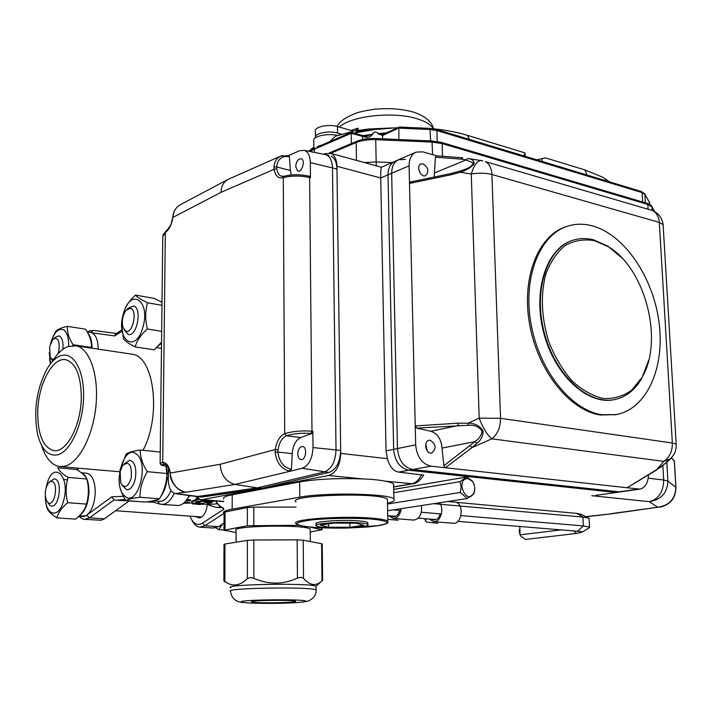 <?xml version="1.0" encoding="UTF-8"?>
<svg xmlns="http://www.w3.org/2000/svg" width="712" height="712" viewBox="0 0 712 712"><rect width="100%" height="100%" fill="white"/><g stroke="black" fill="none" stroke-linecap="round" stroke-linejoin="round"><path stroke-width="1.07" d="M215.62 500.937L219.536 506.161L223.737 508.332M223.737 509.089L217.249 503.678L215.54 500.937M198.968 504.461L197.892 504.363M196.637 504.265L198.968 504.488M192.4 503.927L203.24 504.221L197.616 504.301L200.019 504.568M203.614 504.336L203.632 503.535L203.24 504.221M203.249 503.42L196.521 503.402L196.459 504.203M193.077 504.025L193.139 503.224L196.512 503.402M189.196 503.153L183.482 503.259L189.196 503.153L189.223 502.343L187.105 502.174L187.078 502.983M187.096 502.174L185.672 502.209L185.645 503.028M184.355 502.485L185.663 502.476M209.702 501.835L209.746 502.574L212.692 501.257L206.703 502.325L209.746 502.574M214.517 500.848L210.654 502.645L211.829 502.734L208.394 503.42L207.477 503.348L209.043 502.832L204.202 502.441L213.475 500.767M210.734 500.545L204.166 501.649L204.202 502.441M207.477 503.348L207.459 502.708M211.829 502.734L211.802 502.174M207.512 500.278L196.601 502.832L206.542 500.207M204.451 500.029L195.631 501.951L195.622 502.752M199.164 499.308L191.688 502.094L197.749 499.504L196.156 499.379L198.826 499.148M197.446 499.041L197.527 498.267M197.358 498.258L196.067 498.587L196.147 499.379M191.688 502.094L191.67 501.284L196.379 499.397M186.072 500.607L190.647 500.696L190.594 499.895L186.847 499.593M190.647 500.696L186.028 500.669M186.642 500.376L186.615 499.913M191.225 495.961L189.57 495.819M203.623 504.034L208.607 504.434L217.365 503.856M206.177 504.238L215.807 507.273L220.435 507.362M146.672 501.871L153.934 502.298M60.244 355.902C55.447 357.825 51.024 362.177 46.983 368.976C36.33 389.598 33.259 411.616 37.772 435.023C41.803 449.931 48.443 456.526 57.681 454.808C70.577 451.639 83.081 424.219 83.58 396.967C84.274 369.653 72.971 350.722 60.244 355.902M41.563 445.32C45.532 458.003 51.495 465.078 59.452 466.538L64.854 466.191C79.014 462.818 93.236 435.628 95.995 405.315C98.879 375.002 89.73 348.649 76.264 345.863L67.818 346.611C62.149 348.916 56.907 353.998 52.109 361.874M140.095 501.666L117.961 500.331M113.991 499.815L111.748 496.807L123.399 496.308M122.064 331.231L114.694 335.93L115.673 333.928L121.921 329.807M189.623 495.721L187.078 499.263M161.775 504.434L178.926 505.493C182.281 504.799 185.298 502.245 187.995 497.83L189.169 495.659M85.04 519.368L101.157 520.267L104.299 518.852L128.899 501.186M130.296 353.926L132.361 354.238C154.281 356.748 161.517 416.289 143.005 450.296M119.634 471.753L60.627 466.645M37.709 411.972C37.736 434.373 42.996 447.234 53.489 450.554C66.171 453.428 81.043 425.838 81.293 397.714C81.052 375.865 76.006 363.236 66.136 359.818C52.919 356.258 38.11 384.16 37.709 411.972M168.344 473.978L166.839 474.655M168.317 476.915L166.626 477.868M168.299 478.339L166.483 479.14M167.356 474.539L166.572 466.084M152.573 500.919L157.103 499.788M160.939 496.219C164.178 491.841 166.225 486.1 167.089 479.016M152.929 500.945L161.037 501.337C165.015 500.385 168.326 496.771 170.987 490.497M124.636 495.97C111.82 485.771 123.995 442.722 136.57 454.212C149.947 464.037 137.096 508.564 124.636 495.97M119.874 470.356L126.193 453.971C128.409 452.423 133.1 451.097 140.237 450.011C140.139 456.935 142.489 464.162 147.277 471.682C142.382 480.048 139.926 488.566 139.917 497.243C132.708 498.169 127.991 499.272 125.784 500.545C121.12 493.06 118.886 485.86 119.091 478.962L119.109 478.117M139.917 497.243L159.515 498.809C157.076 500.091 152.315 501.177 145.23 502.067L125.784 500.545M159.515 498.809C164.339 490.63 166.795 482.202 166.884 473.507L147.277 471.682M166.884 473.507L165.967 466.004M160.253 452.903L159.702 452.013L140.237 450.011M120.168 471.54L122.669 465.452C129.192 460.646 132.049 464.803 131.257 477.93C128.089 487.231 124.582 488.886 120.729 482.896L120.168 471.54M122.108 485.228L126.718 489.758C130.563 489.723 133.402 486.127 135.253 478.971C136.784 468.567 135.04 462.302 130.011 460.183L123.995 463.975M190.006 516.138L190.264 516.868C193.246 523.845 197.304 525.946 202.422 523.178L223.737 509.285M224.004 513.37L204.923 525.732L199.85 527.129C196.574 526.72 193.922 524.397 191.884 520.143M207.281 504.799C206.257 512.302 203.677 516.698 199.538 517.989L195.426 516.529M125.775 331.036L123.034 327.476C121.53 321.05 122.58 315.274 126.193 310.129L130.67 308.385C137.843 310.512 132.646 334.489 125.775 331.036M124.28 329.87L128.231 334.435C136.802 337.319 142.48 308.447 133.811 305.982L128.213 308.18L127.154 309.204M53.783 359.257L51.727 358.937L50.125 356.783L49.689 346.557L52.919 339.428C57.886 336.625 59.87 340.443 58.874 350.874L58.046 353.793M62.87 349.387C63.51 341.769 62.184 337.248 58.874 335.833L54.993 337.488L53.533 338.85M51.024 358.296L52.635 361.029M52.67 481.659C58.82 484.997 54.068 507.273 48.185 502.717L46.556 500.678C44.456 494.484 45.061 488.601 48.372 483.03L50.525 481.365L52.67 481.659M47.49 502.102L50.098 505.52L51.567 506.072C58.74 507.594 62.567 482.763 55.696 479.229L54.37 478.74L49.217 482.14M215.665 527.85L218.771 529.648L222.189 524.441M224.022 530.004L218.771 529.648M158.295 345.988L161.535 343.068M162.016 302.084L160.814 301.692M156.524 347.759L161.473 348.248M92.044 348.221C92.017 341.502 90.709 336.607 88.11 333.545M98.203 349.138C97.998 339.677 95.666 334.168 91.207 332.611L90.522 332.504M78.97 516.111L86.036 515.764C91.528 511.759 94.598 504.016 95.266 492.517C95.061 481.196 92.275 474.771 86.909 473.257L86.508 473.222M78.961 516.369L84.043 516.538L84.052 515.915M84.043 516.538L78.721 516.36M79.717 515.354C85.218 511.358 88.297 503.58 88.973 492.01C88.858 481.463 86.383 475.091 81.551 472.893M142.916 327.182C135.609 354.585 115.424 340.024 123.345 314.001C130.118 287.034 150.962 300.108 142.916 327.182M161.668 331.32L147.411 328.997C140.896 334.667 136.82 340.639 135.164 346.913C128.845 343.754 124.929 341.003 123.416 338.645L121.752 325.037M135.164 346.913L154.264 349.832L161.544 342.161M161.971 305.315L147.562 302.787C145.132 311.108 145.079 319.848 147.411 328.997M162.007 302.404L154.513 298.47L135.556 295.097C137.149 297.216 141.154 299.779 147.562 302.787M123.888 312.212C125.579 306.196 129.468 300.491 135.556 295.097M50.596 343.433C54.139 331.979 58.624 327.529 64.053 330.083C67.293 332.869 68.833 338.28 68.646 346.308M91.394 348.123L91.403 347.456C91.679 341.644 89.757 335.566 85.627 329.22L67.4 326.345C66.999 332.077 68.886 338.2 73.042 344.715L72.579 345.551M50.596 363.663L49.244 352.707M91.403 347.456L73.042 344.715M52.644 337.524L55.625 331.525C57.263 329.469 61.179 327.743 67.4 326.345M50.499 363.788L49.52 358.973M46.049 488.094L46.85 484.543C53.008 459.641 70.808 476.008 63.573 500.767C58.678 520.045 44.598 515.488 45.337 495.552M56.933 517.873L75.623 519.137C81.488 514.322 85.102 509.311 86.464 504.096C88.867 495.863 88.991 487.498 86.828 478.998C85.574 475.981 82.103 472.804 76.415 469.484L57.877 467.802C58.927 470.739 62.344 473.925 68.129 477.378C65.655 485.62 65.513 494.057 67.693 502.699C61.739 507.656 58.153 512.711 56.933 517.873C51.228 514.313 47.882 510.958 46.894 507.825L45.826 502.28M86.464 504.096L67.693 502.699M86.828 478.998L68.129 477.378M398.4 159.835L395.053 161.286C390.425 163.484 388.067 168.005 387.995 174.849L393.638 449.325C394.795 461.145 399.832 468.113 408.741 470.232L617.153 492.339M323.666 154.281L324.939 153.685L331.089 153.472L381.472 167.222C380.875 167.988 380.626 171.565 380.724 177.964L386.038 450.865L387.426 458.67C389.5 466.467 393.211 470.943 398.569 472.092L423.667 475.127C419.893 480.814 416.253 483.697 412.738 483.768L384.943 481.134C379.416 480.013 372.118 479.283 363.04 478.945C338.04 478.028 316.911 479.025 299.645 481.935L232.21 494.778C225.41 496.113 222.598 497.537 223.764 499.05M196.067 496.673L200.642 499.726L202.324 499.664L328.65 475.509C336.082 472.893 340.105 465.532 340.728 453.419L336.927 166.279C336.696 159.693 334.747 155.421 331.089 153.472M595.739 495.374L616.966 492.366L595.739 495.383M394.733 161.428L381.472 167.222M585.736 516.672L613.406 513.566M387.462 503.259C393.184 501.924 395.338 500.527 393.914 499.067C390.621 493.603 325.313 492.188 299.761 497.181L232.183 509.151C225.375 510.397 222.553 511.714 223.728 513.112L224.075 513.414M393.638 485.896L393.603 484.062C392.49 482.976 389.606 481.997 384.943 481.134M364.473 162.585L376.159 161.918L392.116 162.567L376.159 161.918L364.473 162.585M426.435 518.808L425.393 520.321L426.443 522.038L437.818 523.338M425.829 521.478L424.548 518.648M421.495 505.538C422.154 514.349 419.519 519.199 413.601 520.089L393.531 518.487M429.14 519.021L433.599 521.673C439.874 522.902 444.475 509.997 440.034 503.544L436.536 503.233M431.757 519.235L433.733 520.009C436.759 520.089 438.921 518.033 440.238 513.859M388.752 515.755L393.149 518.461C397.412 518.354 400.1 515.079 401.23 508.644M391.342 515.969L393.3 516.752C396.29 516.823 398.444 514.723 399.761 510.442M433.982 521.709L453.143 523.231C462.23 524.86 464.384 502.921 455.226 502.2L454.772 502.165M398.15 520.205L387.951 519.404M592.509 225.909C583.965 223.595 575.723 223.666 567.776 226.131C539.696 234.577 522.617 277.253 531.01 323.809C539.144 370.382 571.131 410.352 601.862 414.713L616.138 414.598C646.968 409.008 665.061 367.472 659.036 322.438C653.269 277.404 624.531 234.657 592.509 225.909M572.671 240.345C546.683 248.007 532.532 290.282 543.63 332.513C554.39 374.841 587.347 405.279 613.886 399.726L614.696 399.565M482.068 160.654L480.947 160.476C477.076 161.001 473.845 165.504 471.264 173.986L460.29 172.268L460.433 170.987L464.829 169.403C469.947 167.649 472.724 165.433 473.151 162.745L465.888 159.995L467.695 158.5C471.958 159.025 474.13 160.734 474.21 163.644C471.264 167.391 466.627 170.257 460.29 172.268L450.438 174.894L409.507 183.42L410.949 181.978M482.789 160.805L467.695 158.5M436.474 155.821L462.738 157.797L461.278 159.15L435.433 157.165L436.785 155.866M464.811 169.411L460.433 170.987M410.441 181.978L450.785 173.568L460.415 170.996L450.785 173.568L450.438 174.894M470.196 445.783L472.163 447.519L445.401 467.775L443.887 465.746L474.833 441.663C478.98 439.046 481.392 435.522 482.077 431.072C479.016 426.711 474.45 424.779 468.371 425.269L416.805 428.126L415.23 425.954L457.763 423.204L458.457 425.465L430.858 431.285C437.506 433.563 441.244 439.162 442.054 448.079L443.887 465.746M457.763 423.204L468.051 423.159C474.673 423.204 479.657 425.723 483.012 430.707C483.199 435.877 481.134 440.087 476.817 443.345L472.163 447.519L491.823 438.85C487.275 435.112 483.065 428.215 479.194 418.158L500.545 418.309C500.518 427.342 497.608 434.195 491.823 438.85L663.824 461.376C669.627 457.273 672.466 451.15 672.351 443.006L676.195 444.172L676.249 444.938M476.817 443.345L475.038 441.707M663.201 226.078L663.112 224.627L659.312 222.411C658.822 216.617 656.535 212.657 652.45 210.521L485.415 161.624C489.367 163.822 491.529 168.112 491.903 174.485C485.851 172.927 478.971 172.758 471.264 173.986L479.194 418.158L468.051 423.159L468.371 425.269M661.644 466.538L671.781 457.389M627.103 487.729L661.27 466.805M673.285 455.44L670.428 458.751L663.824 461.376L656.144 470.267M427.138 450.821L425.785 444.083M420.356 173.408L418.727 169.376M435.433 157.165L434.178 177.03M648.463 474.886C648.053 483.128 645.161 487.88 639.785 489.135L430.929 466.164C421.967 463.984 416.876 456.89 415.675 444.867L409.089 165.843C409.142 158.892 411.492 154.317 416.137 152.11L422.875 151.861L436.705 155.839M423.186 163.876L421.006 163.947C415.71 165.754 420.525 178 425.607 175.668C429.238 171.592 428.428 167.658 423.186 163.876M434.569 172.927L465.888 159.995M416.805 428.126L430.858 431.285M430.262 440.247L429.167 440.283C423.133 441.075 425.705 454.434 431.632 453.063C436.661 448.658 436.207 444.386 430.262 440.247M442.054 448.079L474.833 441.663M668.15 461.251L670.428 458.751C674.611 454.781 676.534 449.922 676.195 444.172L663.112 224.627C662.169 217.961 658.609 213.262 652.45 210.521L649.451 209.64M409.089 165.843L391.671 173.283C391.733 166.421 394.092 161.891 398.729 159.693C394.092 161.891 391.733 166.421 391.671 173.283L397.465 448.551C398.631 460.397 403.677 467.392 412.604 469.519L619.191 491.823L638.032 489.144M430.929 466.164L412.604 469.519C403.677 467.392 398.631 460.397 397.465 448.551L415.675 444.867M621.131 491.778L639.785 489.135M566.405 226.585L566.378 226.594C538.299 235.049 521.22 277.689 529.594 324.2C537.711 370.721 569.689 410.646 600.412 414.998L615.916 414.642M594.671 240.692C584.232 238.885 574.442 240.451 565.319 245.391C556.944 252.253 550.421 261.9 545.739 274.343C540.39 295.435 541.449 318.042 548.916 342.161C554.933 357.113 562.649 370.026 572.048 380.884C582.069 390.051 592.437 395.925 603.162 398.515C613.655 399.049 623.16 396.281 631.669 390.212L642.055 377.289C664.011 341.012 645.41 268.611 608.573 246.877L594.671 240.692M648.774 360.085L641.779 378.277C635.006 390.105 625.901 397.216 614.465 399.61C587.872 405.173 554.844 374.574 544.137 332.13C533.092 289.766 547.43 247.518 573.525 240.078C580.031 238.128 586.786 238.066 593.772 239.9L607.87 246.174L621.79 257.833M395.053 161.286C390.425 163.484 388.067 168.005 387.995 174.849L393.638 449.325C394.795 461.145 399.832 468.113 408.741 470.232L615.212 492.384L619.191 491.823L412.604 469.519L398.569 472.092M336.927 166.279L380.724 177.964L391.671 173.283L397.465 448.551L386.038 450.865M405.44 159.417L398.729 159.693L415.808 152.252M168.415 467.597L168.29 479.132C168.495 487.284 170.729 492.108 175.001 493.594L185.965 492.126M160.129 463.316L162.719 462.453C166.67 462.542 169.189 466.066 170.266 473.026L170.31 475.616C170.942 483.946 180.216 492.214 185.298 492.045L185.165 492.001M170.56 475.402C172.607 484.721 177.573 490.274 185.476 492.054L186.09 492.161M275.179 452.253L275.25 449.539L278.009 449.904L277.938 452.084L275.179 452.253C276.55 462.729 281.311 469.003 289.464 471.059L290.692 469.057L291.439 469.181L290.3 471.202L234.96 484.436C225.971 481.979 221.04 475.26 220.15 464.286L170.266 473.026L170.302 475.563M172.998 215.318C173.951 210.432 176.442 206.88 180.465 204.655C176.567 206.747 174.155 210.245 173.23 215.166L172.891 217.463C171.708 224.716 169.189 229.727 165.326 232.486L162.781 236.446L160.129 463.005M309.649 176.3L310.468 177.689L309.631 177.493C299.832 175.535 291.057 175.606 283.296 177.715L283.278 177.724C278.499 178.854 275.428 176.06 274.075 169.331L273.987 167.026C274.414 161.66 276.648 158.002 280.706 156.079L228.018 179.406C223.443 182.139 221.129 186.437 221.085 192.293L172.642 217.552C172.669 221.993 170.426 226.576 165.914 231.284L165.326 232.486L162.719 462.453L164.143 464.384C160.138 464.82 161.268 465.417 167.551 466.2C158.189 465.159 161.401 464.304 160.138 463.325M173.23 215.166L172.642 217.516M288.654 155.599L289.437 156.774L288.725 156.622C281.658 155.75 277.627 159.194 276.648 166.964L276.728 168.797C277.386 172.589 278.855 175.036 281.151 176.131L282.37 176.487M273.987 167.026L276.648 166.964L290.354 170.497L289.437 156.774M280.733 156.061L282.45 155.51M221.085 192.293L274.075 169.331L276.728 168.797M290.3 471.202L302.155 468.291C308.821 465.612 312.435 458.706 313.004 447.572L312.853 431.303L311.74 433.537L310.957 433.457C301.683 432.789 293.504 433.572 286.42 435.806L286.411 435.806C282.005 437.871 279.202 442.57 278.009 449.904M220.15 464.286L275.25 449.539C276.594 441.289 279.745 436.002 284.693 433.67L284.702 433.661C292.748 431.25 301.844 430.431 311.981 431.214L310.957 433.457M172.526 218.353L171.352 223.052M291.439 469.181L292.196 453.651C292.961 445.32 295.836 439.945 300.829 437.515L311.74 433.537M297.767 453.891C297.928 457.113 298.96 459.009 300.865 459.578C305.786 460.798 307.673 447.136 302.671 446.513C299.779 446.655 298.141 449.112 297.767 453.891M291.217 174.965L290.354 170.497M310.468 177.689L310.325 162.603C310.103 156.097 308.171 152.03 304.558 150.401L299.654 150.686L288.538 155.572M295.676 166.661L297.607 170.969C301.763 173.176 305.733 160.449 301.398 158.794C298.212 158.562 296.308 161.188 295.676 166.661M175.588 493.683L197.651 496.673L257.317 487.871L324.272 471.985C331.516 469.146 335.432 461.785 336.019 449.895L332.468 167.845C332.201 160.894 330.092 156.542 326.14 154.789L328.997 155.634M186.277 492.17L234.96 484.436L257.317 487.871L324.272 471.985C331.516 469.146 335.432 461.785 336.019 449.895L332.468 167.845C332.237 161.224 330.288 156.934 326.621 154.985M196.681 496.736L202.092 497.047L261.874 488.281L328.935 472.457C336.189 469.626 340.113 462.284 340.683 450.429L336.972 169.038C336.732 162.434 334.774 158.153 331.098 156.204M196.192 496.691L257.317 487.871L261.874 488.281M328.472 527.209L349.93 527.289L363.743 525.296L355.973 523.169L333.973 523.08L320.284 525.127L328.472 527.209L328.428 523.907M349.868 523.142L349.93 527.289M326.007 527.574C342.828 528.918 371.637 526.836 367.855 524.477C366.894 523.765 363.796 523.195 358.554 522.786C341.644 521.362 312.301 523.525 316.244 525.839C317.258 526.586 320.507 527.165 326.007 527.574M387.417 500.803L387.39 499.317C382.273 492.081 285.913 494.902 296.041 501.924M367.837 523.311L367.828 522.59C366.867 521.869 363.761 521.3 358.528 520.881C341.618 519.431 312.283 521.611 316.226 523.961L316.244 525.153M310.227 531.989L322.082 529.746L310.058 527.111M298.8 525.278L247.349 525.759L224.022 530.226L236.081 532.567M247.349 525.759L247.349 507.576L253.801 507.131L253.819 525.349M224.022 530.066L224.075 512.507L225.054 511.981L225.01 529.755M247.349 507.576L225.054 511.981M296.076 507.086L253.801 507.131M310.209 530.066L310.201 529.176C306.854 524.21 228.703 525.75 236.081 530.618L236.072 542.215M322.643 580.28L320.809 581.864C315.193 586.35 309.426 585.175 303.517 578.313L301.025 577.281L297.429 578.082C283.02 584.712 268.504 584.792 253.881 578.322L250.161 577.557L247.367 578.625C239.704 586.038 232.201 586.973 224.867 581.41L223.88 580.947L224.734 581.918M321.993 580.858L321.61 543.719L322.233 544.075M297.429 578.082L297.153 539.856L303.214 540.203L303.517 578.313M247.367 578.625L247.358 540.372L253.837 539.99L253.881 578.322M223.88 580.814L223.986 544.466L224.965 544.039L224.867 581.41M251.425 601.738L251.541 601.916C253.703 603.5 299.476 602.761 295.373 601.213C293.673 599.744 251.096 600.252 251.425 601.738M247.358 540.372L224.965 544.039M297.153 539.856L253.837 539.99M321.61 543.719L303.214 540.203M230.652 587.783C222.1 584.276 312.23 582.745 316.039 586.35L320.8 581.864M355.867 130.527L358.127 128.169L358.163 130.412M315.478 136.624L315.425 131.364C313.449 127.092 328.588 123.719 337.443 126.531L353.259 131.088M337.443 126.531L337.533 133.01C328.686 130.243 313.574 133.553 315.487 137.781C313.574 133.553 328.686 130.243 337.533 133.01L341.627 134.176M376.221 129.353L368.264 130.029L368.62 129.014L392.873 127.92M368.264 130.029L356.285 131.773L357.558 130.51L368.62 129.014M357.558 130.51L355.217 130.652L335.45 136.215L329.692 141.635M436.127 129.335L436.91 130.563L430.351 129.54L398.595 128.133L382.575 135.485L383.385 134.176L378.063 133.616L377.689 132.957C376.043 131.569 374.352 131.764 372.607 133.553L372.625 134.265C371.032 136.49 368.861 137.505 366.102 137.3L351.221 133.304L351.372 143.566M524.539 152.751L525.1 153.578L523.64 155.839M536.706 159.8L545.49 157.877L584.908 169.928L602.735 177.208L609.757 181.925M649.041 201.638L649.771 204.451M382.638 138.813L382.575 135.485L377.707 133.669L377.689 132.957M383.074 135.289L383.706 134.043L399.227 127.163M398.845 139.516L398.898 127.03M365.603 136.143L366.102 137.3M365.826 136.241L372.251 134.292L363.031 135.663M351.319 132.316L318.113 146.636M361.981 135.378L351.283 132.307L351.221 133.304L314.348 149.2L314.384 152.404M317.036 146.681L316.982 147.126M314.971 147.998L314.348 149.2L309.978 151.505M337.533 133.01L340.861 134.417M356.303 132.557L356.285 131.773M337.586 135.476C327.369 132.824 311.731 136.588 313.832 141.101L313.903 148.559M467.971 478.606L472.27 481.178C474.779 484.658 475.385 488.423 474.085 492.464C467.063 507.362 454.336 478.571 467.971 478.606M519.68 533.795L519.119 529.701M455.591 502.272L576.969 513.405L581.312 514.384M387.702 515.675L395.676 516.316M418.371 518.149L436.144 519.591M457.941 521.353L581.437 531.579L582.131 532.158L576.613 533.439L525.358 539.429L520.917 536.216L520.072 534.837L519.787 526.391M393.149 509.881L400.909 510.54M421.388 512.266L441.395 513.957M460.967 515.604L583.333 525.928L589.518 527.138L588.744 528.135M433.697 503.669L582.923 517.072L588.059 517.873L589.127 518.941M562.044 529.773L520.072 534.837M393.781 492.731L459.979 481.659L461.136 486.874L460.29 492.455L467.312 498.516L473.943 493.79L474.771 488.014M387.479 504.025L460.29 492.455M387.613 510.735L467.312 498.516M473.605 483.083L472.136 480.867L466.654 477.013L459.979 481.659M393.718 489.402L466.654 477.013M217.249 503.678L216.884 502.966M78.062 468.238L77.75 470.294M114.151 499.851L89.498 517.838L86.82 515.248M84.043 516.405L85.751 515.791M104.299 518.852L89.498 517.838L84.719 519.351C83.108 519.431 81.213 518.443 79.041 516.378M87.977 514.269L111.748 496.807M125.152 499.495L116.448 500.216L113.973 499.806M90.771 332.54L93.308 330.395L116.261 333.456L93.308 330.395L89.436 330.929L87.398 332.014M174.182 493.345C171.236 499.699 167.685 503.348 163.52 504.301L159.577 504.06L157.815 501.328M114.694 335.93L91.875 332.815M219.234 526.337L224.049 522.866M200.197 527.147L213.039 528.019L218.148 526.64L204.923 525.732L202.422 523.178M648.214 478.179L663.682 480.022L662.863 465.684M674.406 461.456L672.902 459.302M611.457 513.619L657.799 507.238L649.255 501.657C658.573 499.237 663.388 492.028 663.682 480.022L667.909 481.072L675.875 487.319L674.308 460.744L671.256 458.038M666.824 462.444L667.909 481.072C667.375 492.944 661.154 499.806 649.255 501.657L591.806 495.703M613.192 513.592L657.799 507.238C669.351 505.458 675.377 498.818 675.875 487.319L675.973 487.942M202.324 499.664L223.755 501.408M363.04 478.945L328.65 475.509M393.665 486.892L411.67 483.795C415.781 482.941 419.083 479.852 421.557 474.521M340.728 453.419L387.426 458.67M412.871 483.751L393.665 487.044M299.761 497.181L299.645 481.935M232.183 509.151L232.21 494.778M654.604 211.562L651.961 206.907L647.813 204.433L442.17 143.61L432.264 142.106L375.74 139.668L376.23 165.789M466.066 159.844L461.278 159.15M491.903 174.485L500.545 418.309L672.351 443.006L659.312 222.411L491.903 174.485M169.999 473.329C168.993 467.748 167.356 464.776 165.077 464.42L164.152 464.384L162.71 462.453M165.317 232.495L165.869 231.311M287.844 155.439L288.725 156.622M284.693 433.67L286.411 435.806L284.702 433.661L283.278 177.724L284.337 176.229L281.151 176.131L282.62 176.505M283.296 177.715L284.23 176.256C291.439 174.315 299.725 174.28 309.061 176.167L308.848 176.122M312.853 431.303L311.981 431.214L309.631 177.493L309.061 176.167L309.845 176.345M292.196 453.651L277.938 452.084C279.051 461.483 283.296 467.143 290.692 469.057M165.442 464.509L164.143 464.384M300.829 437.515L286.42 435.806M313.004 447.572L340.683 450.429M310.325 162.603L336.972 169.038M302.155 468.291L328.935 472.457M176.692 493.638L202.092 497.047M371.139 519.004C351.835 517.873 332.495 518.113 313.12 519.724C303.196 520.962 297.705 522.359 296.628 523.89C298.506 525.367 304.398 526.551 314.295 527.45C332.7 528.455 351.132 528.233 369.59 526.773C379.541 525.625 385.495 524.29 387.453 522.768C386.447 521.255 381.009 520 371.139 519.004M387.39 499.317L387.871 522.653C387.853 523.249 385.343 524.157 380.342 525.376L349.859 527.966C326.336 528.615 304.202 527.227 298.168 525.056L296.192 523.614C289.054 519.466 341.546 515.524 371.628 518.158C380.733 518.906 386.135 519.911 387.817 521.175L387.987 522.341M321.459 529.523L321.441 527.859M297.046 525.26L297.046 524.513M305.635 601.364C309.275 598.979 241.92 599.433 241.181 601.809C239.971 604.096 302.912 603.651 305.635 601.364M316.039 586.35L316.075 589.954C316.537 594.378 314.099 598.018 308.75 600.866C305.163 602.041 296.868 602.815 283.848 603.189C266.048 603.678 245.391 603.251 239.988 602.085C234.31 600.616 231.195 597.048 230.652 591.378C222.091 588.005 312.265 586.492 316.075 589.954L316.075 590.586M350.874 130.403L358.127 128.169M433.163 128.694C430.947 124.742 425.714 121.467 417.446 118.868C393.994 111.134 351.096 115.78 339.312 127.065M377.707 133.669L386.278 132.859M469.608 139.481L467.375 135.325L466.485 135.049M584.908 169.928L587.053 175.045M432.611 154.664L432.006 140.949L375.527 138.511L375.74 139.668C368.06 139.436 361.545 140.38 356.196 142.516L356.846 141.252L329.255 152.929M356.481 160.405L356.196 142.516L330.68 153.303M356.846 141.252C362.016 139.187 368.246 138.27 375.527 138.511L375.393 138.626M442.526 156.275L442.17 143.61L441.591 142.436L431.846 141.065M648.098 209.239L647.813 204.433L647.199 203.365L441.36 142.364M652.165 210.387L651.952 206.8C651.907 205.75 650.323 204.602 647.199 203.365L646.959 203.294M654.675 211.597L651.489 205.946M644.413 193.335L644.867 194.269L642.099 192.587L436.91 130.563L437.213 141.457M649.673 202.751L644.867 194.269L645.357 202.822M641.254 191.466L642.099 192.587L642.633 202.012M430.653 140.887L429.932 128.525M372.607 133.553L372.625 134.265M367.018 136.134L362.168 135.44L362.755 139.472M318.157 146.2L321.254 145.284M541.939 158.589L542.054 161.419M576.969 513.405L582.923 517.072L583.333 525.928L577.77 531.045M576.613 533.439L573.552 530.707M192.48 503.153L192.391 503.927M220.836 507.665L217.4 507.398M192.605 503.162L189.205 502.894M77.457 470.116L77.742 468.211M159.319 503.98L150.632 501.275M189.472 495.988L187.995 497.83M54.441 450.643L53.489 450.554M76.264 345.863L132.361 354.238M213.36 528.037L219.065 526.444L224.049 523.258M63.849 479.55L67.471 479.861M115.602 510.727L201.781 516.992M162.016 301.924L161.099 301.763M91.207 332.611L87.282 331.997M86.909 473.257L81.373 472.759M659.641 507.211C670.348 504.835 675.777 498.222 675.937 487.373L674.371 460.806L671.363 457.932M586.012 516.814L613.085 513.61M223.755 501.604L201.122 499.762M393.914 499.067L393.603 484.062M455.226 502.2L447.732 501.515M668.141 461.26L656.046 470.329L626.978 487.809M616.138 414.598L614.687 414.882M572.377 240.442L572.964 240.255M614.465 399.61L613.886 399.726M608.573 246.877L607.87 246.174M642.055 377.289L641.779 378.277M620.944 491.805L616.966 492.366M165.807 231.356L162.808 235.129M288.841 155.634L280.706 156.088M227.511 179.682L180.492 204.638M304.558 150.401L326.14 154.789M298.266 171.138L297.607 170.969M367.855 524.477L367.828 522.59M322.082 529.746L322.064 527.886M310.316 541.556L310.201 529.176M322.616 580.307L322.233 543.915M337.274 126.487C338.779 122.197 344.599 117.925 354.754 113.662C358.216 112.193 364.517 110.761 373.64 109.363C388.396 107.797 401.96 108.794 414.331 112.354C425.776 116.563 432.148 122.028 433.43 128.739M314.927 148.016L308.786 151.264L313.894 147.001M524.984 152.884L467.375 135.325C457.576 132.307 446.46 130.145 434.026 128.836M428.517 128.329L410.37 127.519M397.43 127.706L374.957 129.504L353.917 133.064M602.735 177.208L609.241 181.765M649.664 202.635L644.858 194.154L641.494 191.537L436.349 129.406L430.093 128.4L398.951 127.012M525.1 153.578L525.216 156.32M582.131 532.158L589.625 527.592M589.518 527.138L589.1 518.354M580.511 513.966L588.059 517.873M474.085 492.464L473.996 493.603"/></g></svg>
